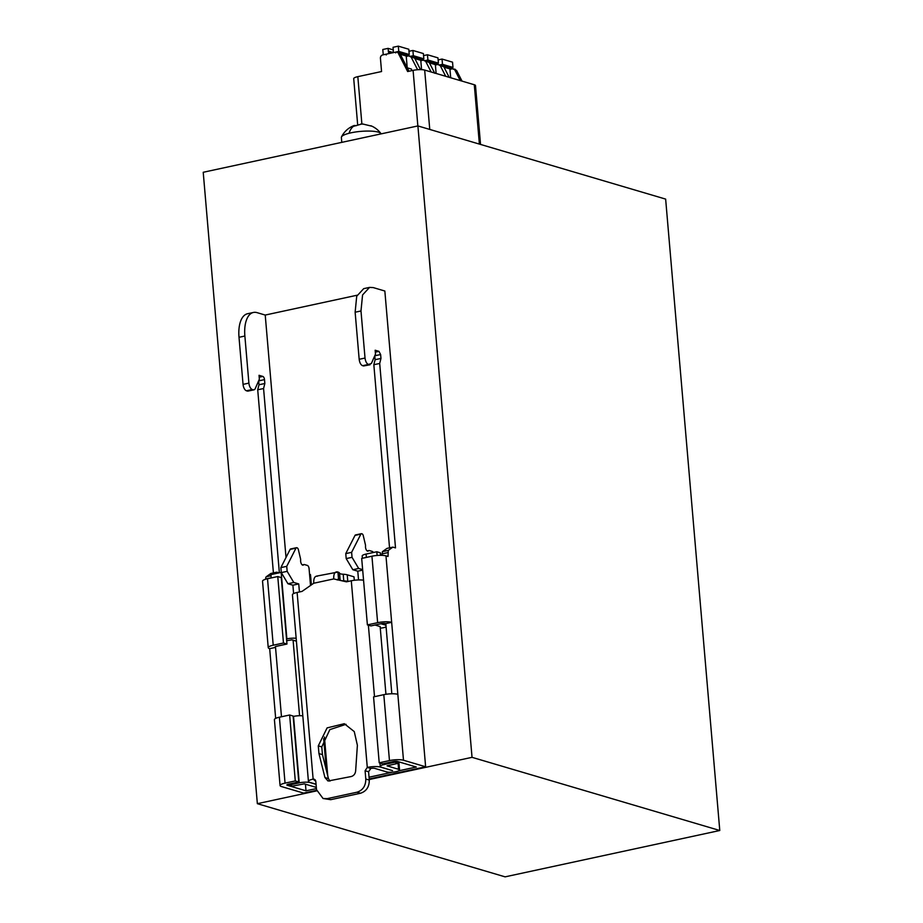 <?xml version="1.0" encoding="UTF-8"?>
<svg xmlns="http://www.w3.org/2000/svg" width="923" height="923" viewBox="0 0 923 923"><rect width="100%" height="100%" fill="white"/><g stroke="black" fill="none" stroke-linecap="round" stroke-linejoin="round"><path stroke-width="1.38" d="M417.9 125.932L203.222 172.278L257.355 803.679L505.1 876.85L719.778 830.504L665.645 199.103L417.9 125.932L472.034 757.333L719.778 830.504M257.355 803.679L316.681 790.873M369.246 779.52L472.034 757.333M425.63 766.782L403.489 760.24A10.268 2.296 175.1 0 0 389.46 760.587L383.806 694.673A10.268 2.296 -4.9 0 1 397.836 694.327L391.664 622.333A10.268 2.296 -4.9 0 0 377.634 622.679L371.934 556.211A10.268 2.296 -4.9 0 1 385.964 555.865L388.006 556.465L388.271 550.408L392.886 547.12L395.506 547.893L379.699 363.454L380.968 358.436L380.634 354.559L378.938 351.351L375.153 350.232L375.488 354.109L371.381 363.489L368.415 364.447C366.616 363.593 365.485 361.458 365.023 358.043L360.985 310.959L362.566 294.956L369.546 287.399L373.192 287.572L384.845 291.022L425.63 766.782L369.2 778.966M316.589 790.319L303.655 793.111L281.503 786.569A10.268 2.296 175.1 0 1 280.061 785.554A10.268 2.296 175.1 0 1 285.045 783.131L295.291 780.916L289.637 715.002L293.133 716.04L298.787 781.954L295.291 780.916M357.709 125.193L353.717 78.651A8.469 1.892 -4.9 0 1 357.824 76.655L381.557 71.532L380.426 58.241A2.85 2.411 106.5 0 1 382.63 54.942L395.909 52.069A2.85 2.411 106.5 0 1 398.286 53.257L407.654 71.532L413.089 70.367A8.48 1.892 -4.9 0 1 424.672 70.079L474.295 84.743A8.48 1.892 -4.9 0 1 475.495 85.574L480.537 144.426M449.963 69.306L452.455 68.775L456.573 70.471L454.197 69.294M456.573 70.471L462.031 81.109M341.787 142.361L341.372 137.527A19.96 4.465 -4.9 0 1 341.498 136.904A19.96 4.465 -4.9 0 1 349.044 133.281A19.96 4.465 -4.9 0 1 376.953 131.793A19.96 4.465 -4.9 0 1 378.338 132.127A19.96 4.465 -4.9 0 1 380.911 133.535A19.96 4.465 -4.9 0 1 381.095 133.881M363.5 365.981L370.077 364.758L362.566 365.704C360.766 364.85 359.635 362.716 359.174 359.301L355.136 312.228L356.716 296.225L363.685 288.657L369.546 287.399M389.46 760.587L379.215 762.802L382.71 763.829L392.956 761.625A3.427 0.761 175.1 0 1 397.628 761.51L416.285 767.013L398.782 770.797M392.39 772.17L369.05 777.212M316.427 788.577L306.009 790.815L287.365 785.311L287.295 784.55M298.787 781.954L288.541 784.158A3.427 0.761 175.1 0 0 286.88 784.965A3.427 0.761 175.1 0 0 287.365 785.311M275.665 718.394L269.678 648.661L275.539 647.392A3.427 0.761 -4.9 0 1 275.054 647.058A3.427 0.761 -4.9 0 1 276.715 646.25L286.961 644.035L283.465 643.008L273.22 645.212A10.268 2.296 175.1 0 0 268.235 647.646A10.268 2.296 175.1 0 0 269.678 648.661M279.046 572.86L276.762 572.179L270.901 573.448L266.286 576.737A2.85 1.385 -102.2 0 0 265.697 578.975L265.72 579.206M258.648 380.807A2.85 1.385 -102.2 0 1 258.659 380.887L258.994 384.764L257.713 389.783L273.416 572.906M258.659 380.887L264.509 379.618A2.85 1.385 -102.2 0 0 262.813 376.422L259.028 375.303L259.363 379.18L255.256 388.56A5.7 2.757 -102.2 0 1 253.952 389.818L248.102 391.087A5.7 2.757 -102.2 0 1 247.376 391.052L246.441 390.775A5.7 2.757 -102.2 0 1 243.049 384.372L239.011 337.299A28.521 13.799 -102.2 0 1 247.572 313.728L253.421 312.459A28.521 13.799 -102.2 0 1 257.067 312.643L265.224 315.055L357.109 295.222M408.993 71.244L400.04 53.765A2.85 2.411 106.5 0 0 398.701 52.623L396.948 52.103M455.247 69.329L452.455 68.775M454.831 69.952L460.277 80.601M356.474 125.655L354.213 125.505L352.309 126.659L361.32 124.132M363.074 124.086L371.784 126.174M380.911 133.535A23.167 23.167 0 0 0 370.931 125.77L371.092 125.84M363.489 124.109A23.167 23.167 0 0 0 360.581 124.132L360.72 124.12M380.634 354.559L374.773 355.736M380.968 358.436L375.119 359.693L373.838 364.723L389.541 547.835M374.784 355.816L375.119 359.693M379.699 363.454L373.838 364.723M392.886 547.12L387.025 548.377L382.41 551.666L381.937 555.334M371.934 556.211L361.689 558.427L367.389 624.894L370.884 625.921L381.13 623.706A3.427 0.761 -4.9 0 1 385.802 623.59L391.825 693.784M385.964 555.865L391.664 622.333L385.802 623.59M383.806 694.673L373.561 696.888L379.215 762.802M306.009 790.815L305.444 784.204M299.571 715.717L293.099 640.204M286.015 557.492L265.224 315.055M347.936 581.502L347.798 581.455A11.411 2.55 -4.9 0 0 343.771 580.89L343.206 574.244A11.411 2.55 -4.9 0 1 347.221 574.81L354.005 576.817L354.305 580.267M239.011 337.299L244.872 336.03L248.898 383.114L243.049 384.372M246.441 390.775L252.291 389.506A5.7 2.757 -102.2 0 1 248.898 383.114M252.291 389.506L247.376 391.052M253.952 389.818A5.7 2.757 -102.2 0 1 253.225 389.783M264.509 379.618L264.843 383.495L263.574 388.525L279.369 572.791M276.762 572.179L274.408 573.864M281.48 716.767L275.469 646.642M244.872 336.03A28.521 13.799 -102.2 0 1 253.421 312.459M289.637 715.002L279.392 717.217A10.268 2.296 175.1 0 0 274.408 719.64L280.061 785.554M283.465 643.008L277.765 576.54L267.52 578.756A10.268 2.296 175.1 0 0 262.536 581.178L268.235 647.646M277.765 576.54L281.261 577.579L286.961 644.035M257.713 389.783L263.574 388.525M258.994 384.764L264.843 383.495M449.201 77.324L443.755 66.687L441.379 65.498M435.391 65.002L437.883 64.472L440.259 65.648L445.705 76.297M437.883 64.472L442.417 65.533M434.779 73.298L429.183 62.383L426.807 61.195M420.819 60.699L423.299 60.168L425.688 61.345L431.133 71.994M423.299 60.168L427.845 61.23M420.519 69.629L414.612 58.068L412.235 56.891M406.247 56.395L408.727 55.865L411.116 57.041L417.611 69.733M411.635 70.679L411.496 69.087L407.239 67.829M408.727 55.865L413.273 56.926M377.634 622.679L367.389 624.894M343.771 580.89A7.419 1.661 -4.9 0 1 340.114 579.806L339.537 573.16A11.411 2.55 -4.9 0 0 337.945 572.064L316.301 576.171M337.945 572.064L338.51 578.709A11.411 2.55 -4.9 0 1 340.114 579.806M338.51 578.709L337.23 579.956M344.037 581.282A10.545 2.354 -4.9 0 1 346.956 581.709M343.206 574.244A7.419 1.661 -4.9 0 1 339.537 573.16M407.228 67.806L406.212 56.015L406.87 55.022L409.258 54.515L398.771 51.411L396.382 51.93L395.725 52.911M398.771 51.411L398.321 46.15L393.048 47.292L393.302 50.869A2.85 2.411 106.5 0 1 392.725 52.761M389.31 53.499A2.85 2.411 106.5 0 1 388.433 51.919L391.906 52.934M385.537 54.307L383.253 54.757L382.803 49.496L388.075 48.365L388.433 51.919M385.456 54.284L386.252 54.965M398.321 46.15L408.808 49.254L409.258 54.515M450.689 77.763L449.928 68.925L450.597 67.944L452.985 67.425L442.486 64.322L440.098 64.841L450.597 67.944M442.486 64.322L442.036 59.06L452.535 62.164L452.985 67.425M442.036 59.06L438.137 59.903M436.902 64.679A2.85 2.411 106.5 0 0 437.017 63.779L437.017 63.422M337.391 571.902C334.784 571.614 333.561 573.956 333.734 578.929L346.413 581.825L351.294 580.775A9.692 2.169 -4.9 0 1 353.947 580.313A9.692 2.169 -4.9 0 1 363.558 580.221M317.397 576.229C314.778 575.929 313.555 578.271 313.728 583.244L333.734 578.929M436.118 73.459L435.356 64.622L436.014 63.641L438.413 63.122L427.914 60.018L425.526 60.537L436.014 63.641M427.914 60.018L427.464 54.757L437.964 57.861L438.413 63.122M427.464 54.757L423.565 55.599M422.33 60.376A2.85 2.411 106.5 0 0 422.446 59.476L422.446 59.118M413.342 55.715L412.893 50.453L423.38 53.557L423.842 58.818L413.342 55.715L410.931 56.234M421.58 69.652L420.784 60.318L421.442 59.326L423.842 58.818M412.893 50.453L408.993 51.296M407.747 56.072A2.85 2.411 106.5 0 0 407.874 55.172L407.874 54.815M388.306 51.134L392.886 52.484M388.075 48.365L393.279 49.9M313.728 583.244L302.006 591.412L297.125 592.462A9.692 2.169 -4.9 0 0 294.91 593.062A9.692 2.169 -4.9 0 0 292.429 594.758L308.432 781.412A9.692 2.169 175.1 0 0 309.793 782.369L316.058 784.227M398.078 763.309L398.586 769.309A6.842 1.534 -4.9 0 1 399.555 769.99A6.842 1.534 -4.9 0 1 396.232 771.605L395.99 771.663A6.842 1.534 -4.9 0 1 386.633 771.893L374.68 768.363A2.85 0.635 175.1 0 0 370.792 768.455L368.589 771.755L369.292 780.062C369.292 786.915 366.362 791.311 360.489 793.249L330.722 799.676L323.05 798.499L316.52 789.673L315.804 781.366L313.128 779.116A9.692 2.169 175.1 0 0 308.432 781.412M346.021 724.313L329.846 729.608L321.781 746.903L322.45 754.622L328.438 778.585L329.915 781.135M314.178 779.15L313.128 779.116L297.125 592.462M379.953 763.021L380.241 766.425A7.984 1.788 -4.9 0 0 381.361 767.221L392.494 770.624L380.541 767.105A9.692 2.169 175.1 0 0 367.285 767.428L365.093 770.728L365.796 779.035C365.796 785.888 362.866 790.273 356.993 792.211L327.227 798.637L323.05 798.499M318.285 745.865L318.954 753.595L324.942 777.547L328.046 781.02L351.236 776.531C353.786 775.77 355.263 773.901 355.643 770.924L357.386 745.288L354.259 731.593L344.302 723.701L327.111 727.889L318.285 745.865L321.781 746.903M315.643 781.112L315.597 780.477A2.85 0.635 175.1 0 0 315.251 780.823A2.85 0.635 175.1 0 0 315.643 781.112L315.781 781.146M362.693 570.126L357.778 571.187L358.528 579.944M299.433 591.966L298.74 583.936L292.891 585.194L293.606 593.581M398.586 769.309L387.06 765.848L398.344 763.252L394.848 762.225L384.118 764.544L384.037 763.552M380.241 766.425A7.984 1.788 -4.9 0 1 384.118 764.544M355.793 534.971A2.284 1.108 -102.2 0 0 355.493 534.959A2.284 1.108 -102.2 0 0 355.02 535.386L345.767 553.604L346.194 558.588L352.828 569.722L357.778 571.187M302.802 715.833A7.984 1.788 175.1 0 0 293.526 716.398L299.225 782.866A7.984 1.788 -4.9 0 1 310.128 782.6L316.07 784.354M299.225 782.866L288.968 785.081L292.476 786.108L304.278 783.858L315.643 787.215A6.842 1.534 -4.9 0 0 316.324 787.377M311.374 584.882L310.52 574.856A6.842 1.534 175.1 0 0 309.551 574.175L309.078 568.637A2.85 1.385 -102.2 0 0 307.382 565.43L304.417 564.553A2.85 1.385 -102.2 0 0 304.059 564.541A2.85 1.385 -102.2 0 0 303.621 564.818A3.427 1.65 -102.2 0 1 303.102 565.141A3.427 1.65 -102.2 0 1 301.313 563.711A3.427 1.65 -102.2 0 1 300.633 560.296A2.85 1.385 -102.2 0 0 300.494 558.634L298.394 549.727A2.284 1.108 -102.2 0 0 297.148 547.835L296.756 547.72A2.284 1.108 -102.2 0 0 296.456 547.708A2.284 1.108 -102.2 0 0 295.983 548.135L286.73 566.353L287.157 571.337L293.791 582.471L298.74 583.936M290.895 548.977A2.284 1.108 77.8 0 0 290.607 548.966A2.284 1.108 77.8 0 0 290.122 549.404L280.869 567.61L281.296 572.595L287.93 583.74L292.891 585.194M367.389 551.043L368.519 550.8A2.85 1.385 -102.2 0 1 368.946 550.535A2.85 1.385 -102.2 0 1 369.315 550.546L372.281 551.423A2.85 1.385 -102.2 0 1 373.354 552.496M368.519 550.8A3.427 1.65 -102.2 0 1 368 551.135A3.427 1.65 -102.2 0 1 366.2 549.704A3.427 1.65 -102.2 0 1 365.52 546.289A2.85 1.385 -102.2 0 0 365.393 544.628L363.293 535.721A2.284 1.108 -102.2 0 0 362.047 533.829L361.643 533.713A2.284 1.108 -102.2 0 0 361.355 533.69A2.284 1.108 -102.2 0 0 360.87 534.129L351.617 552.335L352.044 557.33L358.678 568.464L362.647 569.629M385.941 694.292L380.138 626.498M358.678 568.464L352.828 569.722M293.791 582.471L287.93 583.74M398.344 763.252L398.217 761.683M394.848 762.225L394.779 761.36M351.617 552.335L345.767 553.604M352.044 557.33L346.194 558.588M380.276 628.148A6.842 1.534 175.1 0 0 383.645 627.663L383.887 627.605A6.842 1.534 -4.9 0 0 386.091 626.948M288.968 785.081L288.887 784.089M287.157 571.337L281.296 572.595M286.73 566.353L280.869 567.61M380.149 626.625L375.096 625.009M362.393 558.277L362.197 555.958A7.984 1.788 -4.9 0 1 366.073 554.077L366.362 557.411M380.518 555.311L380.311 552.785L376.803 551.758L366.073 554.077M385.941 625.217L380.957 623.752M296.156 638.289A7.984 1.788 -4.9 0 0 286.868 638.866L281.18 572.398L270.935 574.614L271.212 577.96M286.672 640.689L291.933 639.858L296.41 641.173M377.126 555.461L376.803 551.758M479.383 144.092L474.295 84.743M429.76 129.428L424.672 70.079M417.854 125.943L413.089 70.367M361.885 124.074L357.824 76.655M403.489 760.24L397.836 694.327M398.286 53.257L400.04 53.765M349.044 133.281A23.167 13.522 -104.4 0 1 353.532 126.243M360.985 310.959L355.136 312.228M365.023 358.043L359.174 359.301M368.415 364.447L362.566 365.704M378.938 351.351L375.315 352.136M388.271 550.408L382.41 551.666M387.672 552.646L381.822 553.904M279.392 717.217L285.045 783.131M267.52 578.756L273.22 645.212M265.697 578.975L271.2 577.786M271.027 575.71L266.286 576.737M262.813 376.422L259.19 377.207M440.259 65.648L443.755 66.687M425.688 61.345L429.183 62.383M411.116 57.041L414.612 58.068M347.221 574.81L347.798 581.455M406.212 56.015L400.294 54.261M449.928 68.925L444.009 67.183M435.356 64.622L429.437 62.879M420.784 60.318L414.865 58.576M406.87 55.022L396.382 51.93M351.294 580.775L367.285 767.428L370.792 768.455M421.442 59.326L410.954 56.234M365.093 770.728L368.589 771.755M365.796 779.035L369.292 780.062M356.993 792.211L360.489 793.249M327.227 798.637L330.722 799.676M313.128 779.116L315.078 779.693M318.954 753.595L322.45 754.622M324.942 777.547L328.438 778.585M368.369 625.183L374.507 696.692M326.373 770.29L323.661 738.723M310.52 585.482L309.551 574.175M355.02 535.386L360.87 534.129M295.983 548.135L290.122 549.404M302.502 565.061L303.621 564.818M354.213 125.505A23.167 23.167 0 0 0 341.498 136.904M398.851 761.867L399.555 769.99M367.169 550.916L368.946 550.535M355.493 534.959L361.355 533.69M324.423 737.015L327.746 775.805M290.607 548.966L296.456 547.708M302.271 564.922L304.059 564.541"/></g></svg>
